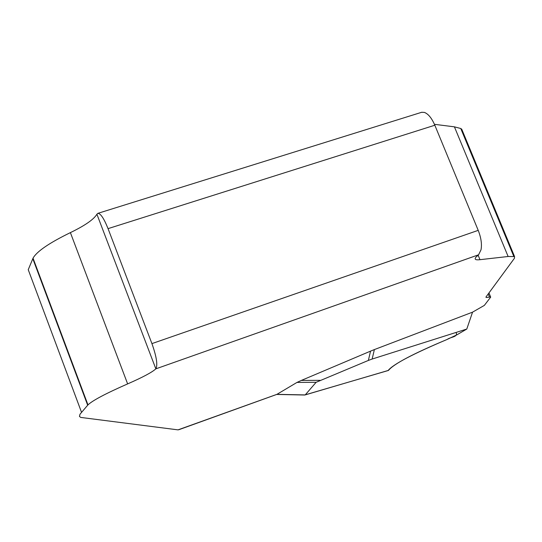 <?xml version="1.0" encoding="UTF-8"?>
<svg xmlns="http://www.w3.org/2000/svg" width="542" height="542" viewBox="0 0 542 542"><rect width="100%" height="100%" fill="white"/><g stroke="black" fill="none" stroke-linecap="round" stroke-linejoin="round"><path stroke-width="0.81" d="M305.268 394.847L316.108 382.313L296.989 382.422L276.928 394.346L305.166 394.922L388.153 370.477C393.092 364.319 412.78 353.96 447.218 339.407C413.316 353.601 393.756 363.919 388.533 370.362M372.137 359.048L368.364 360.437L370.538 351.135L374.38 349.576L372.137 359.048L466.784 329.048L457.035 334.76L447.218 339.407C451.032 336.684 458.214 337.192 456.086 332.436M368.364 360.437L316.108 382.313M374.38 349.576L472.556 312.158L484.338 305.397L490.693 297.104L489.494 297.043C486.682 297.687 485.537 297.633 486.066 296.874L514.433 258.283L514.561 256.569L508.125 256.495L479.968 259.686C475.395 260.201 474.094 259.313 476.072 257.016L478.6 254.781L155.852 368.851C152.038 372.32 142.627 377.334 127.634 383.899C105.805 393.485 92.587 400.484 87.967 404.888L80.006 414.21L79.457 416.412L80.731 417.421L178.027 429.867L276.962 394.325M296.989 382.422L301.332 380.437L320.126 380.342M370.538 351.135L301.332 380.437M81.49 412.198L28.238 269.692L33.035 258.182C36.721 251.495 49.173 242.979 70.392 232.62C84.979 225.553 93.813 219.422 96.91 214.232L155.852 368.851C157.871 365.125 156.563 356.711 151.929 343.608L108.048 228.636C103.928 218.379 100.514 213.291 97.811 213.365L96.91 214.232M514.561 256.569L461.757 129.24L460.761 128.501L454.42 126.842L434.44 124.314M478.6 254.781L481.025 249.767C482.048 244.198 481.106 237.728 478.213 230.357L434.833 125.229L108.048 228.636M466.784 329.048L472.556 312.158M421.703 112.289L424.406 112.411C428.295 113.895 431.771 118.17 434.833 125.229M179.395 429.501L178.664 429.765M304.604 395.016L388.377 370.471M151.929 343.608L478.213 230.357M508.125 256.495L454.42 126.842M479.968 259.686L478.105 255.167M513.769 256.319L460.761 128.501M489.494 297.043L488.22 293.94M490.605 296.894L488.972 292.917M70.392 232.62L127.634 383.899M32.805 258.676L87.669 405.206M33.035 258.182L87.967 404.888M97.811 213.365L421.852 112.235M276.637 394.447L304.78 395.016M178.962 429.671L276.82 394.393"/></g></svg>
